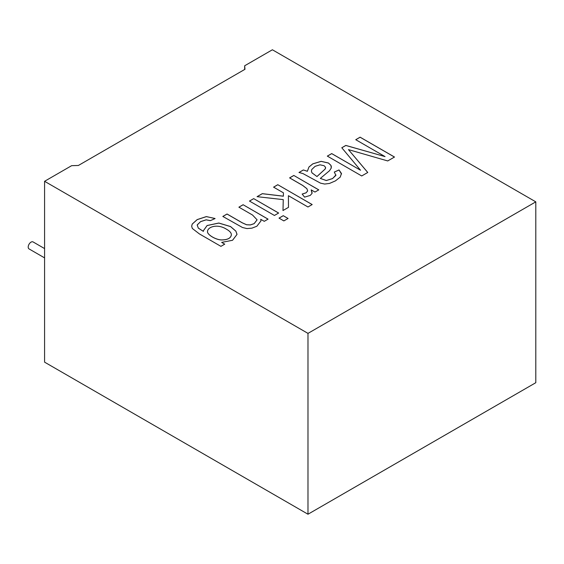 <?xml version="1.0" encoding="UTF-8"?>
<svg xmlns="http://www.w3.org/2000/svg" width="564" height="564" viewBox="0 0 564 564"><rect width="100%" height="100%" fill="white"/><g stroke="black" fill="none" stroke-linecap="round" stroke-linejoin="round"><path stroke-width="0.85" d="M44.577 248.576L33.064 241.928A4.026 2.326 120 0 0 29.955 243.013A4.026 2.326 120 0 0 28.2 247.06A4.026 2.326 120 0 0 29.032 248.907L44.577 257.882M44.577 181.298L44.577 362.151L307.986 514.227L535.8 382.702L535.8 201.849L272.391 49.773L244.663 65.776L244.98 69.294L78.389 165.471L71.628 165.682L44.577 181.298L307.986 333.373L535.8 201.849M221.659 242.386L224.726 244.156L220.926 246.348L199.367 233.898L192.317 228.455L191.668 226.206L192.225 224.063L197.167 219.6L206.368 216.583L215.088 218.557L210.421 220.616L206.142 219.812L200.601 221.61L197.188 224.923L198.309 228.082L203.392 231.388L203.35 230.746L207.101 225.522L218.825 223.034L230.542 226.552L235.858 231.099L237 234.427L232.544 240.278L221.659 242.386L224.726 244.198M243.112 204.732L238.896 207.164L252.545 215.039L257.085 219.819L254.145 223.626L250.388 224.895L246.588 224.74L242.238 222.78L227.038 214.01L222.829 216.442L242.513 227.518L246.954 228.575L251.925 228.159L256.867 226.234L260.991 220.855L260.716 219.283L264.262 221.328L268.062 219.135L243.112 204.732L268.062 219.177M253.687 198.627L249.471 201.059L274.428 215.462L278.637 213.03L253.687 198.627L278.637 213.072M283.241 215.688L279.025 218.12L283.854 220.905L288.07 218.472L283.241 215.688L288.07 218.515M277.791 184.71L273.582 187.142L283.445 192.839L283.354 196.166L262.295 193.656L257.078 196.667L283.262 199.628L282.987 210.52L288.479 207.348L288.416 195.701L307.965 206.988L312.174 204.556L277.791 184.71L312.174 204.598M293.816 175.453L289.628 177.871L302.678 185.408L306.908 188.672L307.662 190.907L306.083 192.796L302.17 194.051L304.574 197.132L310.207 195.44L312.04 193.403L311.187 189.878L314.966 192.056L318.766 189.864L293.816 175.453L318.766 189.906M303.34 169.961L307.366 171.252L308.945 167.014L312.794 163.842L321.149 161.339L328.495 163.017L330.99 165.435L331.223 168.107L329.573 170.673L320.324 178.414L326.274 180.508L332.548 178.548L335.89 175.404L334.29 172.048L339.027 169.947L341.453 173.486L340.24 177.096L335.432 180.875L329.482 183.441L324.674 184.047L320.507 183.145L302.995 173.592L298.99 172.471L303.34 169.961L307.366 171.294L308.945 167.05L312.794 163.877L321.149 161.382L328.495 163.059L330.99 165.478L331.399 167.014M348.46 149.615L387.715 160.944L394.49 157.032L360.107 137.179L355.757 139.696L385.057 156.609L345.824 145.427L341.798 147.754L360.523 170.222L331.702 153.584L327.332 156.108L361.714 175.961L367.756 172.471L348.46 149.615L367.756 172.513M244.663 69.478L244.663 65.776M307.986 333.373L307.986 514.227M355.757 139.731L360.107 137.221L394.49 157.074M327.332 156.15L331.702 153.627L360.523 170.222M341.798 147.796L345.824 145.47L385.057 156.609M320.324 178.414L326.274 180.543L332.548 178.591L335.954 174.946M334.29 172.09L339.027 169.99L341.509 174.022M316.982 176.511L325.202 168.967L325.498 167.212L324.074 165.703L319.978 164.815L315.107 166.338L311.786 169.468L311.398 171.026L311.92 172.774L316.982 176.553L325.202 169.01L325.611 167.882M311.398 171.068L311.92 172.817L316.982 176.553M298.99 172.513L303.34 169.997M302.17 194.094L306.083 192.839L307.662 190.949L306.908 188.714L302.678 185.45L289.628 177.914L293.816 175.496M311.187 189.878L312.125 192.789M273.582 187.177L277.791 184.745M288.416 195.701L288.479 207.39M282.987 210.562L283.262 199.628M257.078 196.709L262.295 193.699L283.354 196.209L283.445 192.839M279.025 218.162L283.241 215.73M249.471 201.094L253.687 198.662M238.896 207.199L243.112 204.774M260.716 219.283L260.991 220.813M222.829 216.477L227.038 214.052L242.238 222.822L246.588 224.782L250.388 224.937L254.145 223.668L257.085 219.861M191.668 226.234L192.225 224.105L197.167 219.643L206.368 216.625L214.849 218.451M203.392 231.388L198.309 228.124L197.188 224.965L200.601 221.645L206.142 219.854L210.421 220.658M203.35 230.789L207.101 225.558L218.825 223.076L230.542 226.594L235.858 231.134L236.993 234.229M226.495 229.231C217.394 223.422 207.644 226.932 207.517 231.444C206.882 234.504 215.8 239.869 221.596 239.911C227.616 239.862 230.873 238.142 231.374 234.737C231.346 232.876 229.717 231.043 226.495 229.231M207.51 231.451L207.51 231.487C206.882 234.546 215.8 239.911 221.596 239.954C227.532 239.911 230.789 238.227 231.374 234.885"/></g></svg>
